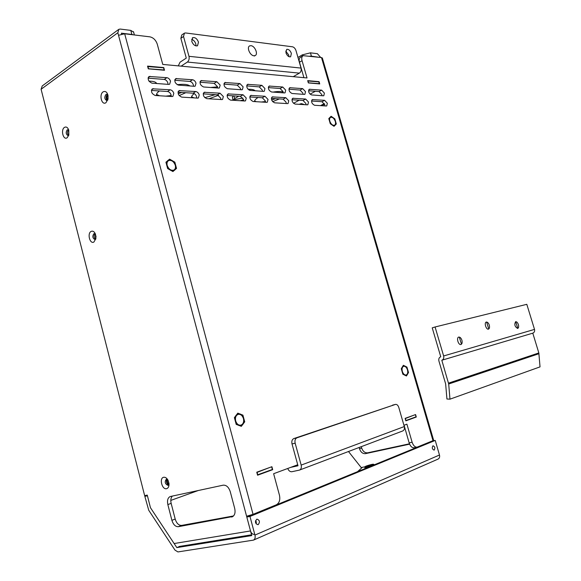 <?xml version="1.0" encoding="UTF-8"?>
<svg xmlns="http://www.w3.org/2000/svg" width="581" height="581" viewBox="0 0 581 581"><rect width="100%" height="100%" fill="white"/><g stroke="black" fill="none" stroke-linecap="round" stroke-linejoin="round"><path stroke-width="0.87" d="M95.233 233.802L95.72 239.154M68.754 130.086L68.827 135.162M95.894 235.821L96.01 237.063M251.014 45.696L249.743 45.87C246.395 47.097 249.924 55.58 253.861 55.769L255.088 55.594C258.436 54.374 254.965 45.943 251.014 45.696M402.067 371.484C403.076 374.309 404.47 375.624 406.264 375.413C407.913 374.629 408.399 372.755 407.731 369.799C406.722 366.974 405.327 365.667 403.526 365.87C401.892 366.655 401.406 368.528 402.067 371.484M408.516 372.508L406.94 367.09L403.359 365.304L401.282 368.753L402.858 374.215L406.46 375.98L408.516 372.508M255.458 521.949L256.214 521.745M256.323 522.384L255.567 522.639M366.909 466.115L371.528 464.829L366.909 466.115M329.543 121.16C330.821 124.457 332.506 125.954 334.605 125.649C335.796 125.002 336.116 123.593 335.578 121.414C334.3 118.125 332.608 116.628 330.502 116.934C329.325 117.58 328.999 118.989 329.543 121.16M336.319 123.964L334.838 118.865L331.112 116.273L328.795 118.589L330.284 123.731L334.024 126.317L336.319 123.964M166.783 165.389C168.396 169.499 170.77 171.25 173.922 170.64C175.687 169.717 176.275 167.938 175.687 165.294C174.082 161.191 171.7 159.448 168.526 160.058C166.783 160.981 166.202 162.76 166.783 165.389M176.53 168.439L174.845 162.157L169.594 159.15L165.934 162.222L167.633 168.563L172.92 171.548L176.53 168.439M301.161 465.098L404.296 426.556L398.798 407.463C398.029 405.255 396.932 404.238 395.508 404.398L296.906 437.834C295.192 438.699 294.603 440.485 295.155 443.194L301.161 465.098C301.692 467.603 301.132 469.266 299.498 470.08L291.894 471.721C290.101 471.888 288.713 470.806 287.74 468.475M295.155 443.194L292.018 443.942C291.48 441.24 292.061 439.461 293.783 438.59L296.906 437.834M292.018 443.942L298.002 465.78L290.711 467.371L297.726 464.764M395.421 404.427L293.783 438.59M404.296 426.556C404.775 428.742 404.223 430.223 402.655 430.986L299.578 470.051M166.885 77.68L149.128 76.496C147.342 79.19 148.293 81.413 151.975 83.17L168.708 84.405L169.637 84.245L170.531 81.253C169.819 79.205 168.599 78.014 166.885 77.68L164.22 79.415L148.082 78.152M192.529 79.742L175.745 78.617C174.039 81.224 174.954 83.395 178.476 85.124L194.323 86.293L195.172 86.148L196.015 83.214C195.318 81.224 194.156 80.069 192.529 79.742L189.864 81.434L174.743 80.243M216.836 81.703L200.946 80.628C199.327 83.156 200.205 85.269 203.575 86.976L218.601 88.08L219.386 87.949L220.177 85.08L216.836 81.703L214.178 83.337L199.987 82.226M239.917 83.562L224.854 82.531C223.307 84.993 224.15 87.056 227.389 88.726L241.66 89.779L242.379 89.663L243.127 86.852L239.917 83.562L237.266 85.153L223.939 84.107M261.864 85.327L247.564 84.347C246.09 86.729 246.903 88.748 250.004 90.396L263.578 91.391L264.239 91.29L264.943 88.53L261.864 85.327L259.22 86.874L246.685 85.894M282.751 87.012L269.156 86.068C267.747 88.392 268.538 90.36 271.516 91.98L284.436 92.931L285.053 92.837L285.714 90.135L282.751 87.012L280.122 88.515L268.313 87.593M302.657 88.617L289.716 87.716C288.379 89.968 289.142 91.892 292.003 93.49L304.321 94.398L304.887 94.311L305.504 91.66L302.657 88.617L300.043 90.084L288.917 89.205M321.649 90.142L309.317 89.278C308.039 91.478 308.78 93.359 311.539 94.928L323.29 95.792L323.813 95.712L324.394 93.12L321.649 90.142L319.049 91.573L308.555 90.752M175.295 165.302C173.835 161.562 171.656 159.964 168.773 160.53C167.183 161.365 166.653 162.985 167.183 165.389C168.65 169.136 170.821 170.727 173.69 170.175C175.295 169.325 175.832 167.706 175.295 165.302M407.477 369.872C406.562 367.301 405.291 366.103 403.65 366.291C402.161 367.01 401.718 368.71 402.321 371.404C403.236 373.982 404.514 375.181 406.148 374.992C407.644 374.273 408.094 372.566 407.477 369.872M147.552 66.111L148.286 68.841L164.503 70.265L163.777 67.585L147.552 66.111M271.901 466.71L256.766 472.2L257.572 475.214L272.7 469.666L271.901 466.71M415.582 414.573L405.117 418.371L405.836 420.855L416.286 417.02L415.582 414.573M307.683 80.636L308.344 82.923L319.732 83.925L319.078 81.674L307.683 80.636M243.446 418.581C242.342 415.415 240.578 414.013 238.137 414.369C235.857 415.371 235.029 417.55 235.668 420.891C236.765 424.057 238.53 425.466 240.962 425.118C243.257 424.108 244.085 421.929 243.446 418.581M335.31 121.407C334.148 118.401 332.608 117.042 330.691 117.318C329.609 117.907 329.318 119.192 329.812 121.168C330.974 124.181 332.514 125.54 334.424 125.264C335.513 124.675 335.803 123.39 335.31 121.407M324.597 100.317L312.317 99.605C311.017 101.82 311.75 103.709 314.517 105.27L326.239 105.989L326.747 105.902L327.343 103.273L324.597 100.317L321.99 101.726L311.539 101.036M305.65 99.031L292.766 98.283C291.401 100.557 292.156 102.488 295.032 104.072L307.32 104.827L307.865 104.74L308.496 102.053L305.65 99.031L303.028 100.469L291.945 99.736M285.787 97.673L272.249 96.896C270.819 99.235 271.603 101.21 274.595 102.822L287.486 103.607L288.074 103.512L288.75 100.774L285.787 97.673L283.15 99.155L271.392 98.378M264.951 96.25L250.701 95.437C249.205 97.848 250.012 99.867 253.127 101.501L266.664 102.336L267.304 102.227L268.023 99.438L264.951 96.25L262.292 97.775L249.808 96.947M243.054 94.761L228.05 93.911C226.474 96.388 227.309 98.458 230.555 100.121L244.797 100.992L245.494 100.876L246.257 98.029L243.054 94.761L240.389 96.323L227.113 95.444M220.017 93.185L204.192 92.299C202.537 94.856 203.408 96.976 206.792 98.661L221.789 99.583L222.545 99.46L223.358 96.54L220.017 93.185L217.345 94.797L203.212 93.861M195.761 91.537L179.035 90.607C177.299 93.236 178.207 95.415 181.744 97.129L197.555 98.102L198.382 97.957L199.239 94.979C198.542 92.989 197.38 91.842 195.761 91.537L193.081 93.192L178.018 92.19M170.168 89.786L152.476 88.813C150.653 91.529 151.59 93.766 155.294 95.509L171.991 96.533L172.891 96.373L173.806 93.338C173.094 91.29 171.882 90.106 170.168 89.786L167.488 91.493L151.409 90.433M403.933 425.277L406.911 424.166L412.118 442.228C413.323 445.7 415.023 447.326 417.223 447.101L432.998 440.667L321.496 57.57L303.166 55.667C301.779 56.459 301.408 58.136 302.055 60.707L307.029 77.963L162.76 64.418L157.269 44.171C155.853 40.096 153.399 37.656 149.913 36.843L124.675 33.792L253.047 514.338L276.353 504.795C279.345 503.059 280.383 499.878 279.461 495.244L273.629 473.718L290.711 467.371M301.031 68.093L295.99 50.605C295.235 48.477 294.066 47.206 292.497 46.8L185.629 32.964L184.453 33.124L183.531 36.501L188.97 56.313L301.031 68.093C301.481 70.316 300.929 71.993 299.389 73.133L293.252 76.67M181.119 66.14L187.365 62.058L299.389 73.133M171.25 96.49L171.126 95.03C170.415 92.989 169.202 91.805 167.488 91.493M272.7 469.666L270.492 470.152M217.657 88.007L217.519 86.707L214.178 83.337M193.48 86.228L193.35 84.891C192.652 82.901 191.49 81.754 189.864 81.434M167.989 84.347L167.865 82.974C167.146 80.933 165.934 79.75 164.22 79.415M321.961 95.698L321.794 94.536L319.049 91.573M303.05 94.304L302.89 93.12L300.043 90.084M240.621 89.699L240.469 88.428L237.266 85.153M265.524 102.263L265.372 100.949L262.292 97.775M302.788 55.892L300.595 57.192C299.2 57.977 298.83 59.654 299.469 62.218L303.921 77.672M433.637 440.282L432.998 440.667M322.361 58.078L321.496 57.57M220.824 99.525L220.686 98.138L217.345 94.797M283.237 92.844L283.078 91.631L280.122 88.515M286.259 103.534L286.106 102.249L283.15 99.155M416.286 417.02L414.202 417.514M196.69 98.044L196.56 96.628C195.862 94.638 194.708 93.49 193.081 93.192M243.737 100.927L243.592 99.576L240.389 96.323M133.565 34.867L131.865 34.439L130.776 30.386L120.289 29.072L118.865 29.29L117.841 32.747L118.517 35.288L124.675 33.792M254.572 534.331C252.684 534.542 251.333 533.416 250.513 530.94L246.598 516.248L253.047 514.338M404.064 425.227L409.147 442.875C410.346 446.339 412.045 447.958 414.246 447.733L417.056 447.138M324.895 105.902L324.735 104.674L321.99 101.726M306.034 104.747L305.875 103.491L303.028 100.469M262.452 91.311L262.3 90.07L259.22 86.874M188.97 56.313C189.464 58.834 188.934 60.751 187.365 62.058M178.273 65.878L180.045 62.203L186.276 58.093L180.858 38.324L181.78 34.954L184.024 33.415M409.46 443.797L367.671 452.81C364.912 453.035 362.914 451.444 361.68 448.038L361.295 446.666M297.959 57.439L302.323 54.861L310.457 52.835L317.386 53.699L320.676 57.468M253.577 540.076L438.016 459.113C439.439 458.358 439.926 456.986 439.476 455.01L435.234 440.434L432.257 440.972M105.967 102.677C101.74 105.8 98.785 94.521 103.127 91.856C105.422 90.774 107.064 92.009 108.037 95.56L108.022 99.075L105.967 102.677M67.135 137.762C63.271 140.58 60.504 129.752 64.476 127.377C66.227 126.469 67.636 127.326 68.703 129.941L68.841 135.104L67.135 137.762M93.89 242.045C89.852 244.427 87.005 233.315 91.159 231.383C92.924 230.693 94.362 231.63 95.48 234.216L95.909 238.566L93.89 242.045M166.602 488.686C162.055 489.986 158.998 478.083 163.66 477.27C165.36 477.023 166.834 478.054 168.091 480.371L168.977 483.377C169.187 486.304 168.396 488.076 166.602 488.686M231.601 517.025L232.189 516.865C234.753 515.514 235.588 512.711 234.709 508.448L230.258 491.679C228.725 487.132 226.358 484.961 223.169 485.171L170.197 496.544C167.8 497.75 167.008 500.43 167.844 504.569L171.896 520.336C173.291 524.643 175.426 526.764 178.316 526.698L232.872 516.509M174.191 543.627L150.464 507.714L147.247 495.085L144.654 495.658L41.091 89.271L42.202 85.973L118.335 29.682M285.917 52.755C287.108 55.747 288.677 57.091 290.616 56.793L291.386 53.416C290.202 50.431 288.634 49.087 286.687 49.385L285.917 52.755M191.737 41.324C193.139 44.752 195.063 46.248 197.504 45.797L198.491 42.144C197.097 38.709 195.172 37.22 192.725 37.671L191.737 41.324M172.375 496.058C170.843 497.721 170.436 500.154 171.155 503.371L175.201 519.08C176.588 523.365 178.73 525.478 181.621 525.406L233.547 515.943M107.449 94.471L107.296 94.565C105.735 96.519 105.742 98.458 107.34 100.375M68.587 129.846L68.573 129.853C67.135 131.684 67.171 133.536 68.667 135.402L68.776 135.315M95.052 233.693C93.664 235.683 93.839 237.549 95.56 239.292M166.972 479.216C165.919 481.664 166.493 483.559 168.686 484.91M131.865 34.439L121.385 33.175L121.603 34.01M409.605 444.153L365.543 453.638C362.776 453.863 360.779 452.272 359.537 448.859L359.152 447.472M348.491 451.517L361.2 467.567L364.897 466.812M310.457 52.835L311.431 56.175L318.395 57.199M95.349 233.889L93.911 233.685C92.219 236.264 92.568 238.217 94.95 239.532L95.814 239.052M68.703 129.933L67.236 129.824C65.653 132.359 65.922 134.284 68.042 135.598L68.667 135.395M107.87 94.848L106.73 94.238L105.953 94.485C104.224 97.129 104.478 99.148 106.715 100.528L107.768 100.048M167.56 479.456L166.297 479.245C164.467 481.932 165.026 483.966 167.974 485.346L169.035 484.351M288.953 56.669L288.75 54.999L285.714 51.099M195.964 45.914L195.819 43.924C194.998 41.527 193.589 40.002 191.592 39.348M256.119 521.418L255.458 521.535M357.547 471.67L362.384 467.327M311.431 56.175L309.847 56.161M233.911 95.894L234.659 98.588L238.704 96.214M249.082 90.106L250.447 89.3M234.659 98.588L233.199 100.07M233.163 100.07L232.378 97.252L233.177 95.843M130.776 30.386L133.63 32.158M235.283 421.007C236.496 424.479 238.428 426.026 241.093 425.648C243.613 424.529 244.521 422.14 243.817 418.473C242.611 415.001 240.672 413.454 237.992 413.846C235.494 414.95 234.586 417.34 235.283 421.007M244.717 421.821L242.916 415.132L237.803 413.142L234.383 417.63L236.191 424.384L241.347 426.331L244.717 421.821M445.642 383.874L446.927 399.009L449.977 399.169L448.699 383.997L441.814 360.249C443.477 359.545 444.087 358.114 443.637 355.964L435.075 326.98L432.228 327.851L440.754 356.77C439.083 357.475 438.473 358.898 438.924 361.048L445.642 383.874M449.977 399.169L540.032 366.88L538.834 352.943L532.784 333.16C534.338 332.514 534.912 331.257 534.513 329.398L526.807 304.321L435.075 326.98M517.787 328.439L515.696 321.656M488.766 329.013L486.595 322.005M461.467 344.235L459.295 337.045M517.715 328.468L518.477 327.669C518.927 325.447 518.332 323.537 516.698 321.932L515.637 321.663C514.12 324.539 514.817 326.805 517.715 328.468M460.98 344.511L461.989 343.407C462.461 341.105 461.859 339.122 460.181 337.452L458.765 337.067C456.07 337.597 458.402 345.434 460.98 344.511M488.49 329.136L489.376 328.2C489.834 325.934 489.224 323.987 487.561 322.353L486.355 322.041C483.879 322.491 486.13 329.957 488.49 329.136M441.872 360.227L532.762 333.167L441.814 360.249M269.424 467.611L256.831 472.469M413.302 415.4L405.182 418.596M415.473 414.885L416.04 416.838L405.756 420.586M271.726 467.095L272.366 469.463L257.485 474.873M257.107 472.404L257.753 474.815M405.371 418.552L405.945 420.542M166.391 480.698L167.408 484.06M167.829 479.891L169.013 483.828M167.212 479.281L167.313 482.237L168.839 484.707M175.004 550.134L148.743 510.278L144.836 496.356L147.421 495.789L150.464 507.714L176.82 547.6L251.755 535.595L246.809 517.017L249.975 516.451L254.943 535.086C255.48 537.614 254.986 539.291 253.469 540.119L177.931 551.928L175.004 550.134M147.349 495.491L144.836 496.356M179.834 546.358L176.82 547.6M198.332 490.495L170.799 500.401M258.204 524.621C260.135 522.028 259.729 520.206 256.991 519.145L256.758 519.218C254.819 521.803 255.219 523.626 257.964 524.701L258.204 524.621M434.189 450.079C435.329 448.133 434.951 446.695 433.056 445.772L432.947 445.809C431.806 447.74 432.184 449.178 434.08 450.115L434.189 450.079M435.234 440.434L249.975 516.451M255.647 520.518L256.134 523.873M432.286 441.066L246.809 517.017M107.63 94.609L106.875 97.39L107.579 100.215M108.008 95.437L107.957 99.387M181.744 92.437L178.185 93.759M171.228 95.502L165.803 96.156M159.434 95.763L156.507 94.362M185.797 92.706L179.166 95.582M156.536 95.582C156.1 94.231 157.066 92.691 159.426 90.963M177.212 84.703C183.56 83.896 187.794 84.318 189.914 85.966M156.064 82.705L155.701 83.446M215.217 94.659L204.795 97.659M193.989 97.877L191.563 96.729M242.843 98.007L231.703 100.193M275.539 98.654L271.668 100.019M265.488 101.508L261.392 102.009M256.221 101.697L254.565 100.927M147.676 66.568L163.573 67.824L164.154 69.974L163.806 70.207M307.785 80.977L318.954 81.877L319.136 83.875M148.976 81.166C153.101 81.144 155.614 81.841 156.521 83.272L156.63 83.511M218.601 95.24L208.92 98.792M191.527 97.731C191.265 96.519 192.18 95.139 194.286 93.585M210.583 87.491L217.555 86.867M250.324 96.983L249.801 97.259M243.635 99.758L240.302 100.716M227.098 95.727L227.483 95.466M248.051 89.292C251.733 89.162 254.108 89.656 255.168 90.774M279.396 98.908L272.627 101.66M254.463 101.588C254.456 100.397 255.655 99.031 258.051 97.492M273.092 92.096C277.631 91.319 280.993 91.304 283.179 92.059M315.33 91.282L310.08 94.18M299.15 100.215L293.521 103.324M308.315 82.807L319.477 83.686M148.264 68.747L164.154 69.974M148.496 68.587L147.915 66.408M308.482 82.713L307.952 80.882M320.516 105.633L324.285 103.607M106.446 99.228L106.359 95.901M321.729 105.706L324.561 104.188M301.626 103.672L304.597 104.66M255.451 521.687L256.148 521.491L255.451 521.68M256.33 522.66L255.633 522.885M365.231 466.572C365.572 465.969 373.859 463.696 373.198 464.386C372.908 464.982 364.505 467.284 365.231 466.572M373.946 464.735L373.961 464.785C373.648 465.468 364.381 468.046 364.803 467.356L364.868 466.87M373.997 464.931L373.939 464.815C374.157 464.081 373.104 464.037 370.794 464.662L364.977 466.717M272.881 96.795L271.618 97.514M269.816 85.966L268.516 86.722M150.138 76.329L148.191 77.629M179.928 90.454L178.171 91.558M228.798 93.788L227.309 94.674M251.391 95.328L250.019 96.126M201.796 80.49L200.14 81.522M153.449 88.646L151.539 89.888M309.884 89.198L308.765 89.815M302.055 60.707L299.469 62.218M225.631 82.408L224.106 83.337M293.347 98.189L292.178 98.843M176.66 78.464L174.874 79.619M290.326 87.622L289.12 88.305M248.276 84.238L246.867 85.073M118.517 35.288L246.598 516.248M412.118 442.228L409.147 442.875M205.006 92.161L203.386 93.156M312.861 99.518L311.772 100.114M174.147 543.533L250.513 530.94M117.841 32.747L41.091 89.271M361.68 448.038L359.537 448.859M367.671 452.81L365.543 453.638M181.621 525.406L178.316 526.698M175.201 519.08L171.896 520.336M171.155 503.371L167.844 504.569M183.531 36.501L180.858 38.324M302.643 55.979L302.323 54.861M448.699 383.997L538.979 353.698M448.532 383.126L538.834 352.943M443.637 355.964L534.513 329.398M439.476 455.01L254.943 535.086M300.137 104.384L302.076 104.507M300.043 104.014L301.445 103.658L303.449 104.587M254.376 56.037L255.088 55.594M364.817 467.407L365.144 468.562M395.508 404.398L392.502 405.153M149.128 76.496L148.729 76.765M322.332 57.969L433.644 440.311M152.476 88.813L152.077 89.075M179.231 546.46L251.544 534.818M192.282 37.968L192.725 37.671M361.309 467.545L362.014 467.661M133.499 31.665L134.385 34.969M156.594 95.589L156.427 94.964M299.934 104.028L301.445 103.658M299.898 104.05L299.455 104.34"/></g></svg>
